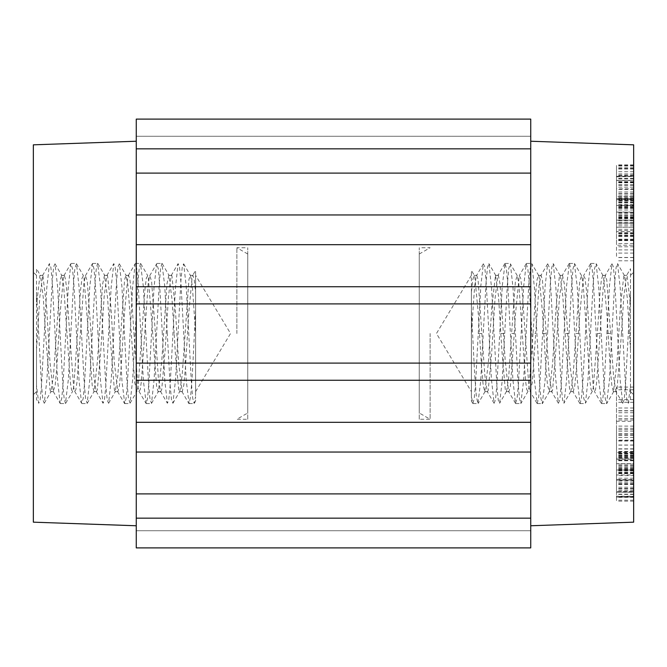 <?xml version="1.0" encoding="UTF-8"?>
<svg xmlns="http://www.w3.org/2000/svg" width="667" height="667" viewBox="0 0 667 667"><rect width="100%" height="100%" fill="white"/><g stroke="black" fill="none" stroke-linecap="round" stroke-linejoin="round"><path stroke-width="0.5" stroke-dasharray="3.33 2.5" d="M471.394 310.23L471.394 396.682L472.92 403.41L474.262 398.249L475.596 383.091L480.815 285.976L483.358 263.782L484.701 266.717L486.043 280.14L491.412 379.139L494.097 403.327L495.506 399.741L496.907 384.801L499.716 333.55M478.281 333.5L483.267 333.5L486.076 282.216L487.485 267.325L488.886 263.607L491.571 287.794L496.932 386.652L498.274 400.217L499.616 403.277L502.159 381.182L504.702 333.5L499.716 333.5L502.268 285.851L505.077 263.332L506.378 268.526L507.687 282.975L512.898 379.681L515.499 403.41L517.133 398.141L518.476 383.108L521.152 333.5M492.838 333.5L494.997 298.999L497.874 275.563L498.382 275.363L500.075 284.092L505.161 359.922L508.546 391.396L508.913 391.704L510.422 385.951L514.274 333.5L511.589 333.5L508.654 377.647L506.561 391.304L506.228 391.612L505.269 389.428L501.884 350.467L498.491 296.115L495.514 275.296L491.721 307.704L488.336 363.131L484.792 391.729L483.175 385.134L481.557 367.434L478.172 312.406L474.779 276.522L474.07 275.354L472.736 279.89L471.394 292.388L471.394 310.18L474.654 374.062L476.28 395.631L477.906 403.668L480.732 380.949L483.267 333.5M504.711 333.45L507.387 283.975L508.729 268.684L510.355 263.798L512.965 287.219L518.184 384.175L519.485 398.499L520.785 403.477L523.62 380.657L526.146 333.558M521.16 333.442L523.678 286.401L526.196 263.707L527.814 268.543L529.114 282.741L534.325 379.515L537.235 403.46L538.577 398.249L539.92 383.091L542.596 333.508L547.59 333.5L550.392 282.208L551.801 267.334L553.201 263.598L555.886 287.794L561.247 386.635L562.589 400.208L563.932 403.285L566.475 381.199L569.026 333.5L564.032 333.5L566.583 285.835L569.393 263.34L570.702 268.526L572.003 282.991L577.213 379.723L580.115 403.652L581.457 398.141L582.791 383.1L585.476 333.5M526.146 333.5L528.831 283.842L530.173 268.851L531.824 263.673L534.425 287.602L539.628 384.167L540.929 398.449L542.229 403.668L545.047 380.915L547.59 333.5M542.596 333.5L545.139 286.001L547.674 263.79L549.016 266.717L550.358 280.107L555.728 379.123L558.412 403.31L559.821 399.75L561.222 384.809L564.032 333.55M569.026 333.45L571.702 283.984L573.045 268.684L574.387 263.54L577.28 287.185L582.499 384.167L583.8 398.507L585.418 403.218L587.944 380.674L590.462 333.558M585.476 333.442L587.994 286.401L590.52 263.698L592.138 268.543L593.438 282.733L598.641 379.49L601.551 403.46L602.893 398.249L604.235 383.1L606.912 333.5L611.906 333.5L614.716 282.199L616.116 267.342L617.525 263.59L620.202 287.794L625.563 386.602L626.905 400.183L628.247 403.285L630.498 385.384L630.498 399.4L628.247 403.285M590.47 333.5L593.146 283.834L594.489 268.843L596.14 263.682L598.741 287.61L603.943 384.184L605.244 398.449L606.545 403.66L609.371 380.882L611.906 333.5M606.912 333.5L609.455 286.026L611.989 263.79L613.332 266.708L614.674 280.065L620.043 379.098L622.736 403.302L624.137 399.758L625.546 384.826L630.498 292.229L630.498 350.158M628.356 333.5L630.498 333.5L630.498 391.637L630.498 275.363L630.498 305.861L627.113 275.471L626.513 275.588L630.498 268.701L630.498 292.229M630.498 292.304L630.498 333.5M630.498 350.15L627.222 297.307L624.462 275.579L623.837 275.521L620.443 306.336L617.058 361.797L613.432 391.721L611.856 385.484L610.28 368.676L606.895 313.849L603.51 276.855L602.71 275.363L601.417 279.573L600.117 291.246L597.357 333.5L600.033 333.5L603.402 284.909L605.394 275.446L606.787 280.073L613.557 376.23L615.791 391.329L616.108 391.629L616.95 389.978L621.469 333.542M597.349 333.55L593.347 387.202L592.363 391.254L591.162 389.853L589.962 381.707L583.183 284.175L581.624 275.754L579.798 280.624L575.913 333.458M557.153 333.5L559.363 298.382L562.514 275.279L564.44 284.501L569.526 360.605L573.228 391.712L574.762 385.784L576.296 369.751L578.589 333.5L575.913 333.5L573.02 377.138L570.877 391.312L570.552 391.621L569.635 389.636L566.241 351.201L562.856 296.707L560.147 275.588L559.471 275.596L556.086 307.02L552.693 362.464L549.45 391.446L547.515 385.309L545.923 368.059L542.529 313.131L539.144 276.68L538.394 275.354L537.077 279.715L535.759 291.779L533.033 333.5L535.709 333.5L539.036 285.334L541.07 275.438L542.421 279.773L549.199 375.704L551.792 391.637L552.584 390.162L557.153 333.542M533.033 333.55L528.981 387.494L528.047 391.262L526.822 389.761L525.596 381.266L518.818 283.767L517.309 275.763L515.433 280.957L511.589 333.458M472.62 403.151L471.394 401.05L471.394 270.385L474.445 275.638M621.469 333.5L623.72 297.765L626.513 275.588M578.589 333.458L579.681 315.132L583.575 275.671L585.017 278.272L586.46 290.328L593.238 386.66L594.297 391.246L595.464 390.02L596.623 382.449L600.033 333.5M514.274 333.45L515.324 315.866L519.26 275.671L520.677 278.156L522.094 289.812L528.873 386.343L529.982 391.246L532.258 382.866L535.709 333.508M471.394 292.388L471.394 391.637L471.394 333.5L474.671 285.776L476.413 275.746L476.755 275.438L478.056 279.481L484.834 375.171L487.152 391.346L487.477 391.646L488.219 390.337L491.612 353.935L492.83 333.542M633.65 522.169L633.65 144.831M633.65 205.469L633.65 167.717L633.65 206.745L633.65 205.469L616.5 205.469L616.5 167.717L616.5 205.469M633.65 199.341L633.65 233.333L633.65 199.341L616.5 199.358L616.5 196.515L616.5 233.333L616.5 199.341L633.65 199.341M633.65 440.153L633.65 484.534L633.65 437.527L633.65 440.153L616.5 440.153L616.5 484.534L616.5 440.153M633.65 479.415L633.65 416.066L633.65 479.415L616.5 479.415L616.5 458.254L616.5 479.415M633.65 459.571L633.65 501.159L633.65 455.494L633.65 494.439L633.65 459.571L616.5 459.571L616.5 501.159L616.5 459.571M633.65 245.248L633.65 215.674L633.65 260.78L633.65 235.376L633.65 245.248L616.5 245.248L616.5 215.674L616.5 245.248M633.65 198.791L633.65 165.508L633.65 198.791L616.5 198.791L616.5 165.508L616.5 198.791M633.65 220.16L633.65 189.37L633.65 223.053L633.65 202.259L633.65 220.16L616.5 220.16L616.5 227.23L616.5 189.37L616.5 220.16M633.65 227.264L616.5 227.23L633.65 227.264M633.65 223.137L616.5 223.053L633.65 223.137M633.65 180.49L633.65 213.182L633.65 176.505L633.65 180.49L616.5 180.49L616.5 213.182L616.5 180.49M633.65 176.505L616.5 176.797L633.65 176.505M633.65 426.113L633.65 469.927L633.65 426.113L616.5 426.113L616.5 469.927L616.5 426.113M633.65 452.534L633.65 484.125L633.65 452.534L616.5 452.534L616.5 440.412L616.5 453.21L616.5 433.458L616.5 484.125L616.5 452.534M633.65 474.954L633.65 451.934L633.65 496.965L633.65 474.954L616.5 474.954L616.5 451.934L616.5 474.954M633.65 496.206L633.65 496.965L616.5 496.965L616.5 496.206L633.65 496.206M633.65 421.319L633.65 387.077L633.65 435.551L633.65 408.004L633.65 428.306L633.65 421.319L616.5 421.319L616.5 387.077L616.5 421.319M633.65 196.623L633.65 164.849L633.65 196.623L616.5 196.623L616.5 193.488L616.5 201.142L616.5 164.849L616.5 196.623M633.65 231.624L633.65 257.554L633.65 215.549L633.65 231.624L616.5 231.624L616.5 257.554L616.5 231.624M633.65 175.679L616.5 175.679M633.65 206.745L616.5 206.745M633.65 175.104L616.5 175.104M633.65 173.912L616.5 173.912M633.65 198.758L616.5 198.758M633.65 168.984L616.5 168.984M633.65 167.717L616.5 167.717M633.65 200.55L616.5 200.55M633.65 196.515L616.5 196.515M633.65 233.333L616.5 233.333M633.65 230.54L616.5 230.54M633.65 220.377L616.5 220.377M633.65 212.081L616.5 212.081L633.65 212.073M633.65 217.75L616.5 217.75M633.65 214.757L616.5 214.757M616.5 200.759L616.5 216.775L616.5 200.759L633.65 200.759L633.65 216.775L633.65 200.759M633.65 210.047L616.5 210.047M633.65 216.775L616.5 216.775M633.65 453.51L616.5 453.51M633.65 437.527L616.5 437.527M633.65 482.049L616.5 482.049M633.65 484.534L616.5 484.534M633.65 453.86L616.5 453.86M633.65 451.409L616.5 451.409M633.65 460.805L616.5 460.805M633.65 458.254L616.5 458.254L616.5 416.066L616.5 458.287L633.65 458.287M633.65 464.174L616.5 464.174M633.65 454.944L616.5 454.944M633.65 434.525L616.5 434.525M633.65 431.182L616.5 431.182M633.65 441.054L616.5 441.054M633.65 416.066L616.5 416.066M633.65 420.035L616.5 420.035M633.65 445.022L616.5 445.022M633.65 460.205L616.5 460.205M633.65 494.439L616.5 494.439M633.65 458.146L616.5 458.146M633.65 457.554L616.5 457.554M633.65 490.403L616.5 490.403M633.65 456.12L616.5 456.12M633.65 455.494L616.5 455.494M633.65 496.448L616.5 496.448M633.65 497.324L616.5 497.324M616.5 463.707L616.5 470.01L616.5 463.707L633.65 463.707M633.65 500.175L616.5 500.175M633.65 501.159L616.5 501.159M633.65 235.376L616.5 235.376M633.65 240.579L616.5 240.579M633.65 260.78L616.5 260.78M633.65 257.454L616.5 257.454M633.65 240.253L616.5 240.253M633.65 249.9L616.5 249.9M633.65 246.79L616.5 246.79M633.65 222.294L616.5 222.294M633.65 239.203L616.5 239.203M633.65 235.876L616.5 235.876M633.65 215.674L616.5 215.674M633.65 220.318L616.5 220.318M633.65 198.316L616.5 198.316M633.65 165.991L616.5 165.991M633.65 165.508L616.5 165.508M633.65 204.861L616.5 204.861M633.65 202.259L616.5 202.259M633.65 212.823L616.5 212.823M633.65 191.979L616.5 191.979M633.65 189.37L616.5 189.37M633.65 182.775L616.5 182.775M633.65 213.182L616.5 213.182M616.5 188.886L616.5 207.887L616.5 188.886L633.65 188.886L633.65 180.39L633.65 207.887L633.65 188.886M616.5 180.39L633.65 180.39L616.5 180.39M633.65 207.887L616.5 207.887M633.65 184.659L616.5 184.659M633.65 429.64L616.5 429.64M633.65 453.91L616.5 453.91M633.65 445.106L616.5 445.106M633.65 448.824L616.5 448.824M633.65 469.927L616.5 469.927M633.65 466.208L616.5 466.208M633.65 457.437L616.5 457.437M633.65 440.412L616.5 440.412M633.65 464.065L616.5 464.065M633.65 468.242L616.5 468.242M633.65 456.712L616.5 456.712M633.65 467.617L616.5 467.617M633.65 479.932L616.5 479.932M633.65 484.125L616.5 484.125M633.65 469.059L616.5 469.059M633.65 433.458L616.5 433.458M633.65 449.016L616.5 449.016M633.65 453.21L616.5 453.21M633.65 473.678L616.5 473.678M633.65 492.163L616.5 492.163M633.65 451.934L616.5 451.934M633.65 453.135L616.5 453.135M633.65 471.002L616.5 471.002M633.65 472.886L616.5 472.886M633.65 458.446L616.5 458.446M633.65 459.963L616.5 459.963M616.5 475.613L616.5 491.812L616.5 475.613L633.65 475.613L633.65 480.24L616.5 480.24M633.65 480.24L633.65 491.454L616.5 491.454L633.65 491.812L633.65 475.613M633.65 488.928L616.5 488.928M633.65 402.301L616.5 402.301M633.65 428.306L616.5 428.306M633.65 408.004L616.5 408.004M633.65 410.697L616.5 410.697M633.65 435.551L616.5 435.551M633.65 412.723L616.5 412.723M633.65 387.077L616.5 387.077M633.65 389.77L616.5 389.77M633.65 410.872L616.5 410.872M633.65 418.643L616.5 418.643M633.65 399.625L616.5 399.625M633.65 193.488L616.5 193.488M633.65 185.518L616.5 185.518M633.65 182.7L616.5 182.7M633.65 178.873L616.5 178.873M633.65 181.699L616.5 181.699M633.65 171.711L616.5 171.711M633.65 168.701L616.5 168.701M633.65 164.849L616.5 164.849M633.65 168.534L616.5 168.534M633.65 201.142L616.5 201.142M633.65 197.34L616.5 197.34M633.65 236.218L616.5 236.218M633.65 229.281L616.5 229.281M633.65 218.926L616.5 218.926M633.65 215.549L616.5 215.549M633.65 236.41L616.5 236.41M633.65 239.795L616.5 239.795M633.65 232.566L616.5 232.566M633.65 233.417L616.5 233.417M633.65 253.085L616.5 253.085M633.65 257.554L616.5 257.554M633.65 233.942L616.5 233.942M530.74 333.5L530.74 525.763L530.74 333.5M136.26 422.303L530.74 422.303L530.74 452.043L136.26 452.043L530.74 452.043L530.74 547.89L136.26 547.89L530.74 547.89L136.26 547.89L136.26 530.74L530.74 530.74L530.74 547.89L530.74 530.74L136.26 530.74L136.26 286.743L530.74 286.743L530.74 380.257L136.26 380.257M530.74 422.303L530.74 380.257M530.74 286.743L530.74 214.957L136.26 214.957L136.26 148.841L530.74 148.841L530.74 214.957L136.26 214.957L530.74 214.957M530.74 148.841L530.74 119.11L530.74 136.26L530.74 119.11L136.26 119.11L530.74 119.11L136.26 119.11L136.26 148.841M530.74 136.26L136.26 136.26L530.74 136.26M530.74 173.095L136.26 173.095M530.74 303.902L136.26 303.902M530.74 363.098L136.26 363.098M136.26 286.743L136.26 214.957M136.26 333.5L136.26 525.763L136.26 333.5M136.26 244.697L530.74 244.697M530.74 493.905L136.26 493.905M530.74 518.159L136.26 518.159M530.74 452.043L136.26 452.043M33.35 522.169L33.35 144.831M33.35 333.5L33.35 394.789L33.35 333.5M36.502 292.304L36.502 399.4L38.753 403.293L36.502 385.384L36.502 350.158M45.531 333.5L43.28 297.765L40.487 275.579L39.887 275.471L36.502 305.861L36.502 268.701L40.487 275.579M36.502 350.15L39.778 297.307L42.855 275.288L46.557 306.336L49.942 361.797L53.227 391.446L55.144 385.484L56.72 368.676L60.105 313.849L63.49 276.855L64.29 275.363L65.583 279.573L66.883 291.246L69.643 333.5M88.411 333.458L83.925 277.18L83.425 275.671L81.983 278.272L80.54 290.328L73.762 386.66L72.703 391.246L71.536 390.02L70.377 382.449L63.598 284.909L61.606 275.446L60.213 280.073L53.443 376.23L50.892 391.629L50.05 389.978L45.531 333.542M69.651 333.55L73.653 387.202L74.637 391.254L75.838 389.853L77.038 381.707L83.817 284.175L85.376 275.754L87.202 280.624L91.087 333.458M109.847 333.5L107.637 298.382L104.486 275.279L102.56 284.501L97.474 360.605L94.114 391.437L92.238 385.784L88.411 333.5M91.096 333.5L93.98 377.138L96.123 391.312L96.448 391.621L97.365 389.636L100.759 351.201L104.144 296.707L106.853 275.588L107.529 275.596L110.914 307.02L114.307 362.464L117.884 391.721L119.485 385.309L121.077 368.059L124.471 313.131L127.856 276.68L128.606 275.354L129.923 279.715L131.241 291.779L133.967 333.5M152.726 333.45L148.291 277.38L147.74 275.679L146.323 278.156L144.906 289.812L138.127 386.343L137.018 391.246L134.742 382.866L127.964 285.334L125.93 275.438L124.579 279.773L117.801 375.704L115.208 391.637L114.416 390.162L109.847 333.542M133.967 333.55L138.019 387.494L138.953 391.262L140.178 389.761L141.404 381.266L148.182 283.767L149.691 275.763L151.567 280.957L155.411 333.458M174.162 333.5L172.003 298.999L168.809 275.279L166.925 284.092L161.839 359.922L158.454 391.396L158.087 391.704L156.578 385.951L152.726 333.5M155.411 333.5L158.346 377.647L160.439 391.304L160.772 391.612L161.731 389.428L165.116 350.467L168.509 296.115L171.169 275.596L171.894 275.679L175.279 307.704L178.664 363.131L182.208 391.729L183.825 385.134L185.443 367.434L188.828 312.406L192.221 276.513L192.93 275.354L194.264 279.89L195.606 292.388L195.606 275.363L195.606 391.637L195.606 270.377L192.555 275.638M195.606 310.23L195.606 396.682L195.606 333.508L192.329 285.776L190.587 275.746L190.245 275.438L188.944 279.481L182.166 375.171L179.848 391.346L179.523 391.646L178.781 390.337L175.388 353.935L174.17 333.542M81.524 333.442L79.006 286.401L76.48 263.698L74.862 268.543L73.562 282.733L68.359 379.49L65.449 403.46L64.107 398.241L62.765 383.1L57.545 286.026L55.011 263.79L53.668 266.708L52.326 280.065L46.957 379.098L44.264 403.302L42.863 399.758L41.454 384.826L36.502 292.229M102.96 333.5L100.417 285.835L97.607 263.34L96.298 268.526L94.997 282.991L89.787 379.723L87.177 403.418L85.543 398.141L84.209 383.091L81.524 333.5M145.84 333.442L143.322 286.401L140.487 263.465L139.186 268.543L137.886 282.741L132.675 379.515L130.073 403.202L128.423 398.249L127.08 383.091L121.861 286.001L119.326 263.79L117.984 266.717L116.642 280.107L111.272 379.123L108.588 403.31L107.179 399.75L105.778 384.809L102.968 333.55M167.284 333.5L164.732 285.851L161.923 263.332L160.622 268.526L159.313 282.975L154.102 379.681L151.501 403.41L149.867 398.141L148.524 383.108L145.848 333.5M194.38 403.16L195.606 401.05L195.606 396.682L194.08 403.41L192.738 398.257L191.404 383.091L186.185 285.976L183.642 263.782L182.299 266.717L180.957 280.14L175.588 379.139L172.903 403.327L171.494 399.741L170.093 384.801L167.284 333.55M76.53 333.5L73.854 283.834L72.511 268.843L70.86 263.682L68.259 287.61L63.057 384.184L61.756 398.449L60.172 403.435L57.629 380.882L52.284 282.199L50.884 267.342L49.475 263.59L46.798 287.794L41.437 386.602L40.095 400.192L38.753 403.293M97.974 333.45L95.298 283.984L93.955 268.684L92.613 263.54L89.72 287.185L84.501 384.167L83.2 398.507L81.582 403.218L79.056 380.674L76.538 333.558M140.854 333.5L138.169 283.842L136.827 268.851L135.176 263.673L132.575 287.602L127.372 384.167L126.071 398.449L124.771 403.668L121.953 380.915L116.608 282.208L115.199 267.334L113.799 263.598L111.114 287.794L105.753 386.635L104.411 400.208L103.068 403.285L100.525 381.199L97.974 333.5M162.289 333.45L159.613 283.975L158.271 268.684L156.645 263.798L154.035 287.219L148.816 384.175L147.515 398.499L146.215 403.477L143.38 380.657L140.854 333.558M195.606 292.388L195.606 310.18L192.346 374.062L190.72 395.631L189.095 403.668L186.268 380.949L180.924 282.216L179.515 267.325L178.114 263.607L175.429 287.794L170.068 386.652L168.726 400.217L167.384 403.277L164.841 381.182L162.298 333.5M236.868 333.5L236.868 247.74L236.868 333.5M247.74 419.26L247.74 247.74L247.74 419.26L236.868 419.26L247.74 412.981L247.74 254.019L247.74 412.981M430.132 333.5L430.132 419.26L430.132 333.5M419.26 419.26L419.26 247.74L419.26 419.26L430.132 419.26L419.26 412.981L419.26 254.019L419.26 412.981M633.65 204.819L616.5 204.819M633.65 206.862L616.5 206.862M633.65 470.427L616.5 470.427M633.65 473.22L616.5 473.22M633.65 470.01L616.5 470.01L633.65 470.01M633.65 240.62L616.5 240.62M633.65 243.505L616.5 243.505M633.65 225.83L616.5 225.83M633.65 217.534L616.5 217.534M633.65 220.702L616.5 220.702M633.65 216.975L616.5 216.975M633.65 207.262L616.5 207.262M633.65 204.669L616.5 204.669M633.65 218.284L616.5 218.284M633.65 224.095L616.5 224.095M633.65 187.194L616.5 187.194M633.65 178.347L616.5 178.347M633.65 208.546L616.5 208.546M633.65 205.97L616.5 205.97M633.65 202.926L616.5 202.926M633.65 198.991L616.5 198.991M633.65 193.68L616.5 193.68M633.65 195.097L616.5 195.097M633.65 199.867L616.5 199.867M633.65 202.601L616.5 202.601M633.65 205.153L616.5 205.153M633.65 181.966L616.5 181.966M633.65 182.233L616.5 182.233M633.65 480.632L616.5 480.632M633.65 488.477L616.5 488.477M633.65 494.164L616.5 494.164M633.65 472.403L616.5 472.403M633.65 472.361L616.5 472.361M633.65 470.285L616.5 470.285M633.65 465.608L616.5 465.608M633.65 469.326L616.5 469.326M633.65 487.227L616.5 487.227M633.65 483.367L616.5 483.367M633.65 478.206L616.5 478.206M472.92 403.56L477.906 403.56M515.799 403.56L520.785 403.56M505.077 263.44L510.063 263.44M537.235 403.56L542.229 403.56M526.513 263.44L531.507 263.44M580.115 403.56L585.109 403.56M569.393 263.44L574.387 263.44M601.551 403.56L606.545 403.56M590.837 263.44L595.831 263.44M624.462 275.579L617.525 263.59M613.765 391.446L606.828 403.435M603.085 275.654L596.14 263.682M592.363 391.254L585.418 403.218M581.624 275.754L574.679 263.798M570.877 391.312L563.932 403.285M560.147 275.588L553.201 263.598M549.45 391.446L542.504 403.435M538.761 275.646L531.824 263.665M528.047 391.262L521.102 403.218M517.309 275.763L510.363 263.798M506.561 391.304L499.616 403.277M495.831 275.596L488.886 263.607M485.126 391.446L478.189 403.443M624.145 275.363L626.83 275.363M613.432 391.637L616.108 391.637M602.71 275.363L605.394 275.363M570.552 391.637L573.228 391.637M559.83 275.363L562.514 275.363M549.116 391.637L551.792 391.637M538.394 275.363L541.07 275.363M484.792 391.637L487.477 391.637M474.07 275.363L476.755 275.363M611.989 263.79L605.044 275.754M622.736 403.302L615.791 391.329M590.52 263.698L583.575 275.671M601.242 403.21L594.297 391.246M569.134 263.573L562.198 275.571M579.823 403.418L572.886 391.437M547.674 263.79L540.729 275.746M558.412 403.31L551.467 391.337M526.196 263.707L519.26 275.679M536.927 403.202L529.982 391.246M504.819 263.573L497.874 275.563M515.499 403.41L508.562 391.429M483.358 263.782L476.413 275.746M494.097 403.327L487.152 391.346M630.498 391.637L633.65 394.789M630.498 275.363L633.65 272.211M506.228 391.637L508.913 391.637M495.514 275.363L498.191 275.363M471.394 275.363L436.46 333.5L471.394 391.637M616.5 176.305L633.65 176.305M616.5 497.09L633.65 497.09M616.5 492.238L633.65 492.238M36.502 275.363L33.35 272.211M36.502 391.637L33.35 394.789M40.17 275.363L42.855 275.363M50.892 391.637L53.568 391.637M61.606 275.363L64.29 275.363M93.772 391.637L96.448 391.637M104.486 275.363L107.17 275.363M115.208 391.637L117.884 391.637M125.93 275.363L128.606 275.363M158.087 391.637L160.772 391.637M168.809 275.363L171.486 275.363M179.523 391.637L182.208 391.637M190.245 275.363L192.93 275.363M195.606 391.637L230.54 333.5L195.606 275.363M55.011 263.79L61.956 275.754M44.264 403.302L51.209 391.329M76.48 263.698L83.425 275.671M65.758 403.21L72.703 391.246M97.866 263.582L104.802 275.571M87.177 403.418L94.114 391.437M119.326 263.79L126.271 275.746M108.588 403.31L115.533 391.337M140.804 263.707L147.74 275.679M130.073 403.202L137.018 391.246M162.181 263.573L169.126 275.563M151.501 403.41L158.438 391.429M183.642 263.782L190.587 275.746M172.903 403.327L179.848 391.346M60.455 403.56L65.449 403.56M71.169 263.44L76.163 263.44M81.891 403.56L86.885 403.56M92.613 263.44L97.607 263.44M124.771 403.56L129.765 403.56M135.493 263.44L140.487 263.44M146.215 403.56L151.201 403.56M156.937 263.44L161.923 263.44M42.538 275.579L49.475 263.59M53.235 391.446L60.172 403.435M63.915 275.654L70.86 263.682M74.637 391.254L81.582 403.218M85.376 275.754L92.321 263.798M96.123 391.312L103.068 403.285M106.853 275.588L113.799 263.598M117.55 391.446L124.496 403.435M128.239 275.646L135.176 263.673M138.953 391.262L145.898 403.218M149.691 275.763L156.637 263.798M160.439 391.304L167.384 403.277M171.169 275.596L178.114 263.607M181.874 391.446L188.811 403.443M189.095 403.56L194.08 403.56M247.74 254.019L236.868 247.74L247.74 247.74M419.26 254.019L430.132 247.74L419.26 247.74"/><path stroke-width="1" d="M530.74 141.237L633.65 144.831L633.65 522.169L530.74 525.763M530.74 518.159L530.74 452.043L136.26 452.043L136.26 518.159L530.74 518.159L530.74 547.89L136.26 547.89L136.26 518.159M136.26 148.841L136.26 119.11L530.74 119.11L530.74 148.841L136.26 148.841L136.26 214.957L530.74 214.957L530.74 148.841M530.74 214.957L530.74 286.743L136.26 286.743L136.26 452.043M136.26 380.257L530.74 380.257L530.74 286.743M530.74 380.257L530.74 452.043M530.74 173.095L136.26 173.095M530.74 493.905L136.26 493.905M136.26 214.957L136.26 286.743M136.26 422.303L530.74 422.303M530.74 303.902L136.26 303.902M530.74 363.098L136.26 363.098M136.26 244.697L530.74 244.697M136.26 141.237L33.35 144.831L33.35 522.169L136.26 525.763"/></g></svg>
